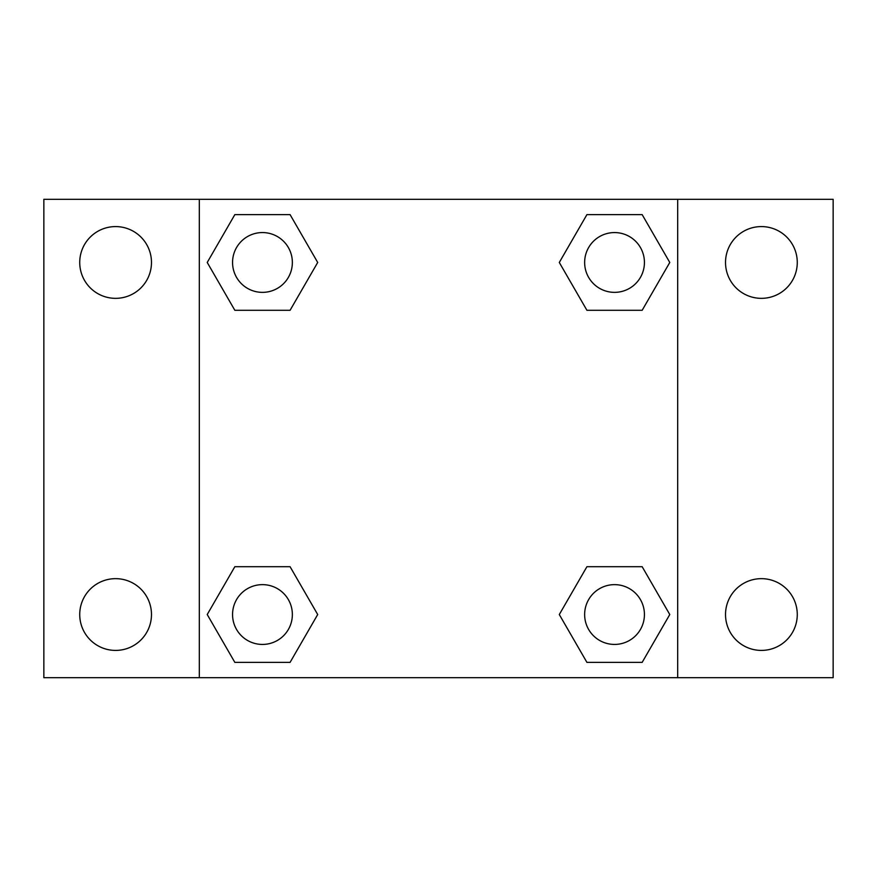 <?xml version="1.0" encoding="UTF-8"?>
<svg xmlns="http://www.w3.org/2000/svg" width="877" height="877" viewBox="0 0 877 877"><rect width="100%" height="100%" fill="white"/><g stroke="black" fill="none" stroke-linecap="round" stroke-linejoin="round"><path stroke-width="1.32" d="M43.85 199.32L833.15 199.32L833.15 677.68L43.85 677.68L43.85 199.32M761.4 226.584A35.88 35.88 0 0 1 797.27 262.464A35.88 35.88 0 0 1 761.4 298.344A35.88 35.88 0 0 1 725.52 262.464A35.88 35.88 0 0 1 761.4 226.584M761.4 578.656A35.88 35.88 0 0 1 797.27 614.536A35.88 35.88 0 0 1 761.4 650.416A35.88 35.88 0 0 1 725.52 614.536A35.88 35.88 0 0 1 761.4 578.656M115.6 578.656A35.88 35.88 0 0 1 151.48 614.536A35.88 35.88 0 0 1 115.6 650.416A35.88 35.88 0 0 1 79.73 614.536A35.88 35.88 0 0 1 115.6 578.656M115.6 226.584A35.88 35.88 0 0 1 151.48 262.464A35.88 35.88 0 0 1 115.6 298.344A35.88 35.88 0 0 1 79.73 262.464A35.88 35.88 0 0 1 115.6 226.584M234.839 566.706L290.079 566.706L317.704 614.536L290.079 662.376L234.839 662.376L207.224 614.536L234.839 566.706L290.079 566.706L234.839 566.706M586.921 214.624L642.161 214.624L669.776 262.464L642.161 310.294L586.921 310.294L559.296 262.464L586.921 214.624L642.161 214.624L586.921 214.624M199.32 677.68L199.32 199.32M677.68 199.32L677.68 677.68M234.839 214.624L290.079 214.624L317.704 262.464L290.079 310.294L234.839 310.294L207.224 262.464L234.839 214.624L290.079 214.624L234.839 214.624M586.921 566.706L642.161 566.706L669.776 614.536L642.161 662.376L586.921 662.376L559.296 614.536L586.921 566.706L642.161 566.706L586.921 566.706M642.161 662.376L586.921 662.376L642.161 662.376M644.431 614.536A29.895 29.895 0 0 0 599.594 588.642A29.895 29.895 0 0 0 599.594 640.429A29.895 29.895 0 0 0 644.431 614.536M290.079 662.376L234.839 662.376L290.079 662.376M292.359 614.536A29.895 29.895 0 0 0 247.511 588.642A29.895 29.895 0 0 0 247.511 640.429A29.895 29.895 0 0 0 292.359 614.536M642.161 310.294L586.921 310.294L642.161 310.294M644.431 262.464A29.895 29.895 0 0 0 599.594 236.571A29.895 29.895 0 0 0 599.594 288.358A29.895 29.895 0 0 0 644.431 262.464M290.079 310.294L234.839 310.294L290.079 310.294M292.359 262.464A29.895 29.895 0 0 0 247.511 236.571A29.895 29.895 0 0 0 247.511 288.358A29.895 29.895 0 0 0 292.359 262.464"/></g></svg>
